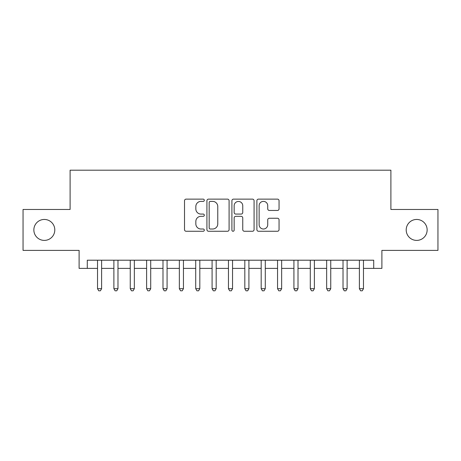 <?xml version="1.0" encoding="UTF-8"?>
<svg xmlns="http://www.w3.org/2000/svg" width="461" height="461" viewBox="0 0 461 461"><rect width="100%" height="100%" fill="white"/><g stroke="black" fill="none" stroke-linecap="round" stroke-linejoin="round"><path stroke-width="0.69" d="M204.315 200.258A1.124 1.124 0 0 0 203.192 199.129L186.117 199.129A1.608 1.608 0 0 0 184.515 200.737L184.515 229.653A1.608 1.608 0 0 0 186.117 231.261L203.192 231.261A1.124 1.124 0 0 0 204.315 230.137A1.124 1.124 0 0 0 203.192 229.013L200.979 229.013A5.14 5.14 0 0 1 195.839 223.873L195.839 221.464A5.14 5.14 0 0 1 200.979 216.324L203.192 216.324A1.124 1.124 0 0 0 204.315 215.195A1.124 1.124 0 0 0 203.192 214.071L200.979 214.071A5.14 5.14 0 0 1 195.839 208.931L195.839 206.522A5.14 5.14 0 0 1 200.979 201.382L203.192 201.382A1.124 1.124 0 0 0 204.315 200.258M406.199 229.93A10.476 10.476 0 0 0 416.675 240.4A10.476 10.476 0 0 0 427.145 229.93A10.476 10.476 0 0 0 416.675 219.453A10.476 10.476 0 0 0 406.199 229.93M33.855 229.93A10.476 10.476 0 0 0 44.325 240.4A10.476 10.476 0 0 0 54.801 229.93A10.476 10.476 0 0 0 44.325 219.453A10.476 10.476 0 0 0 33.855 229.93M277.453 210.458A1.608 1.608 0 0 0 279.055 208.85L279.055 200.737A1.608 1.608 0 0 0 277.453 199.129L258.494 199.129A1.608 1.608 0 0 0 256.886 200.737L256.886 229.653A1.608 1.608 0 0 0 258.494 231.261L277.453 231.261A1.608 1.608 0 0 0 279.055 229.653L279.055 219.857A1.608 1.608 0 0 0 277.453 218.249L269.339 218.249A1.608 1.608 0 0 0 267.732 219.857L267.732 224.714A4.299 4.299 0 0 1 263.433 229.013A4.299 4.299 0 0 1 259.134 224.714L259.134 205.681A4.299 4.299 0 0 1 263.433 201.382A4.299 4.299 0 0 1 267.732 205.681L267.732 208.85A1.608 1.608 0 0 0 269.339 210.458L277.453 210.458M87.29 268.388L87.29 260.206L373.71 260.206L373.71 268.388L381.892 268.388L381.892 250.386L437.95 250.386L437.95 209.467L390.893 209.467L390.893 170.19L70.107 170.19L70.107 209.467L23.05 209.467L23.05 250.386L79.108 250.386L79.108 268.388L97.519 268.388M229.094 200.737A1.608 1.608 0 0 0 227.486 199.129L208.533 199.129A1.608 1.608 0 0 0 206.926 200.737L206.926 229.653A1.608 1.608 0 0 0 208.533 231.261L227.486 231.261A1.608 1.608 0 0 0 229.094 229.653L229.094 200.737M233.514 199.129L252.467 199.129A1.608 1.608 0 0 1 254.074 200.737L254.074 229.653A1.608 1.608 0 0 1 252.467 231.261L244.359 231.261A1.608 1.608 0 0 1 242.751 229.653L242.751 217.926A1.608 1.608 0 0 0 241.143 216.324L235.761 216.324A1.608 1.608 0 0 0 234.153 217.926L234.153 230.137A1.124 1.124 0 0 1 233.03 231.261A1.124 1.124 0 0 1 231.906 230.137L231.906 200.737A1.608 1.608 0 0 1 233.514 199.129M101.61 268.388L113.884 268.388M117.976 268.388L130.256 268.388M134.347 268.388L146.621 268.388M150.712 268.388L162.987 268.388M167.078 268.388L179.352 268.388M183.443 268.388L195.718 268.388M199.815 268.388L212.089 268.388M216.18 268.388L228.454 268.388M232.546 268.388L244.82 268.388M248.911 268.388L261.185 268.388M265.282 268.388L277.557 268.388M281.648 268.388L293.922 268.388M298.013 268.388L310.288 268.388M314.379 268.388L326.653 268.388M330.744 268.388L343.024 268.388M347.116 268.388L359.39 268.388M363.481 268.388L373.71 268.388M210.297 201.382A1.124 1.124 0 0 0 209.173 202.506L209.173 227.89A1.124 1.124 0 0 0 210.297 229.013L212.625 229.013A5.14 5.14 0 0 0 217.771 223.873L217.771 206.522A5.14 5.14 0 0 0 212.625 201.382L210.297 201.382M242.751 205.756A4.299 4.299 0 0 0 238.452 201.463A4.299 4.299 0 0 0 234.153 205.756L234.153 212.463A1.608 1.608 0 0 0 235.761 214.071L241.143 214.071A1.608 1.608 0 0 0 242.751 212.463L242.751 205.756M101.61 260.206L101.61 288.684L97.519 288.684L97.519 260.206M101.61 288.684L100.383 290.81L98.746 290.81L97.519 288.684M117.976 260.206L117.976 288.684L113.884 288.684L113.884 260.206M117.976 288.684L116.748 290.81L115.112 290.81L113.884 288.684M134.347 260.206L134.347 288.684L130.256 288.684L130.256 260.206M134.347 288.684L133.12 290.81L131.483 290.81L130.256 288.684M150.712 260.206L150.712 288.684L146.621 288.684L146.621 260.206M150.712 288.684L149.485 290.81L147.848 290.81L146.621 288.684M167.078 260.206L167.078 288.684L162.987 288.684L162.987 260.206M167.078 288.684L165.851 290.81L164.214 290.81L162.987 288.684M183.443 260.206L183.443 288.684L179.352 288.684L179.352 260.206M183.443 288.684L182.216 290.81L180.579 290.81L179.352 288.684M199.815 260.206L199.815 288.684L195.718 288.684L195.718 260.206M199.815 288.684L198.587 290.81L196.951 290.81L195.718 288.684M216.18 260.206L216.18 288.684L212.089 288.684L212.089 260.206M216.18 288.684L214.953 290.81L213.316 290.81L212.089 288.684M232.546 260.206L232.546 288.684L228.454 288.684L228.454 260.206M232.546 288.684L231.318 290.81L229.682 290.81L228.454 288.684M248.911 260.206L248.911 288.684L244.82 288.684L244.82 260.206M248.911 288.684L247.684 290.81L246.047 290.81L244.82 288.684M265.282 260.206L265.282 288.684L261.185 288.684L261.185 260.206M265.282 288.684L264.049 290.81L262.413 290.81L261.185 288.684M281.648 260.206L281.648 288.684L277.557 288.684L277.557 260.206M281.648 288.684L280.421 290.81L278.784 290.81L277.557 288.684M298.013 260.206L298.013 288.684L293.922 288.684L293.922 260.206M298.013 288.684L296.786 290.81L295.149 290.81L293.922 288.684M314.379 260.206L314.379 288.684L310.288 288.684L310.288 260.206M314.379 288.684L313.152 290.81L311.515 290.81L310.288 288.684M330.744 260.206L330.744 288.684L326.653 288.684L326.653 260.206M330.744 288.684L329.517 290.81L327.88 290.81L326.653 288.684M347.116 260.206L347.116 288.684L343.024 288.684L343.024 260.206M347.116 288.684L345.888 290.81L344.252 290.81L343.024 288.684M363.481 260.206L363.481 288.684L359.39 288.684L359.39 260.206M363.481 288.684L362.254 290.81L360.617 290.81L359.39 288.684"/></g></svg>
